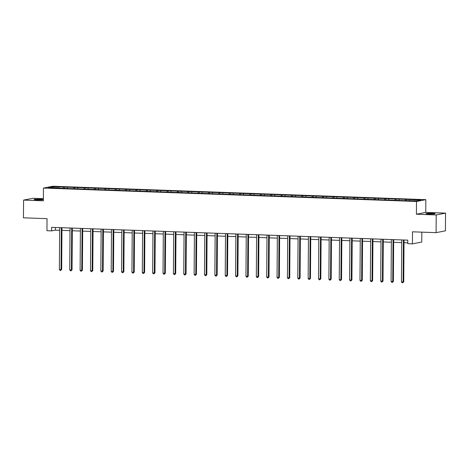 <?xml version="1.0" encoding="UTF-8"?>
<svg xmlns="http://www.w3.org/2000/svg" width="469" height="469" viewBox="0 0 469 469"><rect width="100%" height="100%" fill="white"/><g stroke="black" fill="none" stroke-linecap="round" stroke-linejoin="round"><path stroke-width="0.7" d="M36.928 199.876A4.549 0.346 0.4 0 0 43.089 199.595A4.549 0.346 0.4 0 0 40.158 199.249A4.549 0.346 0.4 0 0 33.991 199.53A4.549 0.346 0.4 0 0 36.928 199.876M428.965 213.975A4.549 0.346 0.4 0 0 435.132 213.694A4.549 0.346 0.4 0 0 432.195 213.348A4.549 0.346 0.4 0 0 426.034 213.63A4.549 0.346 0.4 0 0 428.965 213.975M43.388 198.663L32.912 198.287L23.573 200.099L23.45 217.821L47.041 218.665L46.953 230.713L51.608 230.883L55.389 230.144L59.651 230.302M425.84 199.659L52.798 186.246L43.465 188.057L416.501 201.471L425.84 199.659L425.746 212.416L416.413 214.227L436.217 214.943L445.55 213.125L425.746 212.416M445.55 213.125L445.427 230.842L436.088 232.659L412.503 231.809L412.415 243.857L421.754 242.045L421.824 232.143M436.217 214.943L436.088 232.659M59.786 188.221L404.841 200.632L417.058 200.861L420.892 200.111L406.535 199.384L406.523 200.48M59.704 188.01L48.407 187.6L52.241 186.855L64.458 187.084L64.452 188.18M406.535 199.384L64.458 187.084M412.415 243.857L407.766 243.692L407.79 240.146L51.631 227.336L51.608 230.883M67.524 187.407L67.231 188.28M73.903 187.635L73.569 188.62M77.889 187.776L77.596 188.649M84.268 188.01L83.939 188.989M88.26 188.151L87.961 189.025M94.638 188.38L94.304 189.365M98.625 188.526L98.326 189.394M105.003 188.755L104.669 189.734M108.99 188.896L108.691 189.769M115.368 189.124L115.034 190.109M119.355 189.271L119.056 190.144M125.733 189.499L125.399 190.484M129.72 189.64L129.426 190.514M136.098 189.875L135.764 190.854M140.084 190.015L139.791 190.889M146.463 190.244L146.135 191.229M150.449 190.391L150.156 191.258M156.834 190.619L156.499 191.598M160.82 190.76L160.521 191.633M167.198 190.989L166.864 191.973M171.185 191.135L170.886 192.009M177.563 191.364L177.229 192.349M181.55 191.504L181.251 192.378M187.928 191.733L187.594 192.718M191.915 191.88L191.622 192.753M198.293 192.108L197.959 193.093M202.28 192.249L201.987 193.122M208.658 192.483L208.324 193.463M212.645 192.624L212.351 193.498M219.029 192.853L218.695 193.838M223.015 192.999L222.716 193.867M229.394 193.228L229.06 194.207M233.38 193.369L233.081 194.242M239.759 193.597L239.424 194.582M243.745 193.744L243.446 194.617M250.124 193.973L249.789 194.957M254.11 194.113L253.817 194.987M260.488 194.348L260.154 195.327M264.475 194.488L264.182 195.362M270.853 194.717L270.519 195.702M274.84 194.864L274.547 195.731M281.224 195.092L280.89 196.071M285.211 195.233L284.912 196.106M291.589 195.462L291.255 196.447M295.576 195.608L295.277 196.482M301.954 195.837L301.62 196.822M305.94 195.978L305.641 196.851M312.319 196.206L311.985 197.191M316.305 196.353L316.012 197.226M322.684 196.581L322.35 197.566M326.67 196.722L326.377 197.596M333.049 196.957L332.714 197.936M337.035 197.097L336.742 197.971M343.419 197.326L343.085 198.311M347.406 197.472L347.107 198.34M353.784 197.701L353.45 198.68M357.771 197.842L357.472 198.715M364.149 198.07L363.815 199.055M368.136 198.217L367.837 199.091M374.514 198.446L374.18 199.431M378.501 198.586L378.207 199.46M384.879 198.821L384.545 199.8M388.865 198.962L388.572 199.835M395.244 199.19L394.91 200.175M399.23 199.337L398.937 200.204M405.609 199.565L405.28 200.544M409.601 199.706L409.302 200.58M416.413 214.227L416.501 201.471M23.573 200.099L43.377 200.814L43.465 188.057M61.943 230.385L70.016 230.672M72.308 230.754L80.381 231.047M82.673 231.129L90.752 231.416M93.038 231.498L101.116 231.792M103.409 231.874L111.481 232.161M113.774 232.249L121.846 232.536M124.138 232.618L132.211 232.911M134.503 232.993L142.576 233.281M144.868 233.363L152.947 233.656M155.233 233.738L163.312 234.025M165.598 234.107L173.677 234.4M175.969 234.482L184.041 234.776M186.334 234.858L194.406 235.145M196.699 235.227L204.771 235.52M207.064 235.602L215.142 235.889M217.428 235.971L225.507 236.265M227.793 236.347L235.872 236.634M238.164 236.722L246.237 237.009M248.529 237.091L256.602 237.384M258.894 237.466L266.967 237.754M269.259 237.836L277.331 238.129M279.624 238.211L287.702 238.498M289.989 238.58L298.067 238.873M300.359 238.956L308.432 239.249M310.724 239.331L318.797 239.618M321.089 239.7L329.162 239.993M331.454 240.075L339.527 240.363M341.819 240.445L349.897 240.738M352.184 240.82L360.262 241.107M362.555 241.195L370.627 241.482M372.919 241.564L380.992 241.857M383.284 241.94L391.357 242.227M393.649 242.309L401.722 242.602M404.014 242.684L407.772 242.819M52.241 186.855L52.71 187.758M63.538 187.26L63.204 188.245M55.412 227.477L55.389 230.144M396.164 199.014L396.158 200.105M385.799 198.639L385.794 199.735M375.435 198.264L375.429 199.36M365.07 197.895L365.064 198.991M354.705 197.519L354.693 198.616M344.34 197.15L344.328 198.24M333.969 196.775L333.963 197.871M323.604 196.4L323.598 197.496M313.239 196.03L313.233 197.127M302.874 195.655L302.868 196.751M292.509 195.286L292.498 196.382M282.145 194.911L282.133 196.007M271.774 194.541L271.768 195.632M261.409 194.166L261.403 195.262M251.044 193.791L251.038 194.887M240.679 193.421L240.673 194.518M230.314 193.046L230.308 194.143M219.949 192.677L219.938 193.767M209.579 192.302L209.573 193.398M199.214 191.927L199.208 193.023M188.849 191.557L188.843 192.653M178.484 191.182L178.478 192.278M168.119 190.813L168.113 191.909M157.754 190.437L157.742 191.534M147.389 190.068L147.377 191.159M137.018 189.693L137.012 190.789M126.653 189.318L126.648 190.414M116.289 188.948L116.283 190.045M105.924 188.573L105.918 189.669M95.559 188.204L95.547 189.294M85.194 187.829L85.182 188.925M74.823 187.453L74.817 188.55M403.404 239.987L403.111 281.892L401.452 281.828L401.745 239.929M404.032 240.011L403.745 281.769L403.111 281.892L402.795 282.754L402.132 282.731L401.452 281.828M403.745 281.769L402.795 282.754M393.04 239.618L392.746 281.517L391.087 281.459L391.375 239.553M393.667 239.636L393.38 281.394L392.746 281.517L392.43 282.385L391.767 282.361L391.087 281.459M393.38 281.394L392.43 282.385M382.675 239.243L382.382 281.148L380.717 281.083L381.01 239.184M383.302 239.266L383.009 281.025L382.382 281.148L382.065 282.01L381.403 281.986L380.717 281.083M383.009 281.025L382.065 282.01M372.304 238.868L372.017 280.773L370.352 280.714L370.645 238.809M372.937 238.891L372.644 280.65L372.017 280.773L371.7 281.64L371.032 281.617L370.352 280.714M372.644 280.65L371.7 281.64M361.939 238.498L361.646 280.398L359.987 280.339L360.28 238.44M362.572 238.522L362.279 280.274L361.646 280.398L361.335 281.265L360.667 281.242L359.987 280.339M362.279 280.274L361.335 281.265M351.574 238.123L351.281 280.028L349.622 279.97L349.915 238.064M352.207 238.146L351.914 279.905L351.281 280.028L350.964 280.896L350.302 280.867L349.622 279.97M351.914 279.905L350.964 280.896M341.209 237.754L340.916 279.653L339.257 279.594L339.55 237.695M341.837 237.777L341.549 279.53L340.916 279.653L340.6 280.521L339.937 280.497L339.257 279.594M341.549 279.53L340.6 280.521M330.844 237.378L330.551 279.284L328.892 279.219L329.179 237.32M331.472 237.402L331.184 279.161L330.551 279.284L330.235 280.145L329.572 280.122L328.892 279.219M331.184 279.161L330.235 280.145M320.479 237.009L320.186 278.908L318.521 278.85L318.814 236.945M321.107 237.027L320.814 278.785L320.186 278.908L319.87 279.776L319.207 279.753L318.521 278.85M320.814 278.785L319.87 279.776M310.115 236.634L309.821 278.533L308.156 278.475L308.45 236.575M310.742 236.657L310.449 278.416L309.821 278.533L309.505 279.401L308.837 279.377L308.156 278.475M310.449 278.416L309.505 279.401M299.744 236.259L299.451 278.164L297.792 278.105L298.085 236.2M300.377 236.282L300.084 278.041L299.451 278.164L299.14 279.032L298.472 279.008L297.792 278.105M300.084 278.041L299.14 279.032M289.379 235.889L289.086 277.789L287.427 277.73L287.72 235.831M290.012 235.913L289.719 277.666L289.086 277.789L288.769 278.656L288.107 278.633L287.427 277.73M289.719 277.666L288.769 278.656M279.014 235.514L278.721 277.419L277.062 277.355L277.355 235.456M279.641 235.538L279.354 277.296L278.721 277.419L278.404 278.281L277.742 278.258L277.062 277.355M279.354 277.296L278.404 278.281M268.649 235.145L268.356 277.044L266.697 276.986L266.99 235.08M269.276 235.162L268.989 276.921L268.356 277.044L268.039 277.912L267.377 277.888L266.697 276.986M268.989 276.921L268.039 277.912M258.284 234.77L257.991 276.669L256.326 276.61L256.619 234.711M258.911 234.793L258.618 276.552L257.991 276.669L257.674 277.537L257.012 277.513L256.326 276.61M258.618 276.552L257.674 277.537M247.919 234.394L247.626 276.3L245.961 276.241L246.254 234.336M248.547 234.418L248.253 276.177L247.626 276.3L247.31 277.167L246.641 277.144L245.961 276.241M248.253 276.177L247.31 277.167M237.549 234.025L237.255 275.924L235.596 275.866L235.889 233.967M238.182 234.049L237.889 275.801L237.255 275.924L236.945 276.792L236.276 276.769L235.596 275.866M237.889 275.801L236.945 276.792M227.184 233.65L226.89 275.555L225.231 275.496L225.525 233.591M227.817 233.673L227.524 275.432L226.89 275.555L226.58 276.423L225.911 276.393L225.231 275.496M227.524 275.432L226.58 276.423M216.819 233.281L216.526 275.18L214.866 275.121L215.16 233.222M217.446 233.304L217.159 275.057L216.526 275.18L216.209 276.048L215.547 276.024L214.866 275.121M217.159 275.057L216.209 276.048M206.454 232.905L206.161 274.811L204.502 274.746L204.795 232.847M207.081 232.929L206.794 274.687L206.161 274.811L205.844 275.672L205.182 275.649L204.502 274.746M206.794 274.687L205.844 275.672M196.089 232.536L195.796 274.435L194.131 274.377L194.424 232.472M196.716 232.554L196.423 274.312L195.796 274.435L195.479 275.303L194.817 275.28L194.131 274.377M196.423 274.312L195.479 275.303M185.724 232.161L185.431 274.06L183.766 274.002L184.059 232.102M186.351 232.184L186.058 273.937L185.431 274.06L185.114 274.928L184.452 274.904L183.766 274.002M186.058 273.937L185.114 274.928M175.353 231.786L175.066 273.691L173.401 273.632L173.694 231.727M175.986 231.809L175.693 273.568L175.066 273.691L174.749 274.558L174.081 274.535L173.401 273.632M175.693 273.568L174.749 274.558M164.988 231.416L164.695 273.316L163.036 273.257L163.329 231.358M165.621 231.44L165.328 273.192L164.695 273.316L164.385 274.183L163.716 274.16L163.036 273.257M165.328 273.192L164.385 274.183M154.623 231.041L154.33 272.946L152.671 272.882L152.964 230.983M155.257 231.065L154.963 272.823L154.33 272.946L154.014 273.808L153.351 273.785L152.671 272.882M154.963 272.823L154.014 273.808M144.259 230.672L143.965 272.571L142.306 272.512L142.599 230.607M144.886 230.689L144.599 272.448L143.965 272.571L143.649 273.439L142.986 273.415L142.306 272.512M144.599 272.448L143.649 273.439M133.894 230.297L133.601 272.196L131.941 272.137L132.229 230.238M134.521 230.32L134.228 272.079L133.601 272.196L133.284 273.064L132.621 273.04L131.941 272.137M134.228 272.079L133.284 273.064M123.529 229.921L123.236 271.827L121.571 271.768L121.864 229.863M124.156 229.945L123.863 271.703L123.236 271.827L122.919 272.694L122.257 272.671L121.571 271.768M123.863 271.703L122.919 272.694M113.158 229.552L112.871 271.451L111.206 271.393L111.499 229.493M113.791 229.576L113.498 271.328L112.871 271.451L112.554 272.319L111.886 272.296L111.206 271.393M113.498 271.328L112.554 272.319M102.793 229.177L102.5 271.082L100.841 271.023L101.134 229.118M103.426 229.2L103.133 270.959L102.5 271.082L102.189 271.95L101.521 271.92L100.841 271.023M103.133 270.959L102.189 271.95M92.428 228.808L92.135 270.707L90.476 270.648L90.769 228.743M93.061 228.831L92.768 270.584L92.135 270.707L91.818 271.574L91.156 271.551L90.476 270.648M92.768 270.584L91.818 271.574M82.063 228.432L81.77 270.337L80.111 270.273L80.404 228.374M82.691 228.456L82.403 270.214L81.77 270.337L81.454 271.199L80.791 271.176L80.111 270.273M82.403 270.214L81.454 271.199M71.698 228.063L71.405 269.962L69.746 269.904L70.033 227.998M72.326 228.081L72.033 269.839L71.405 269.962L71.089 270.83L70.426 270.806L69.746 269.904M72.033 269.839L71.089 270.83M61.333 227.688L61.04 269.587L59.375 269.528L59.669 227.629M61.961 227.711L61.668 269.464L61.04 269.587L60.724 270.455L60.061 270.431L59.375 269.528M61.668 269.464L60.724 270.455"/></g></svg>

